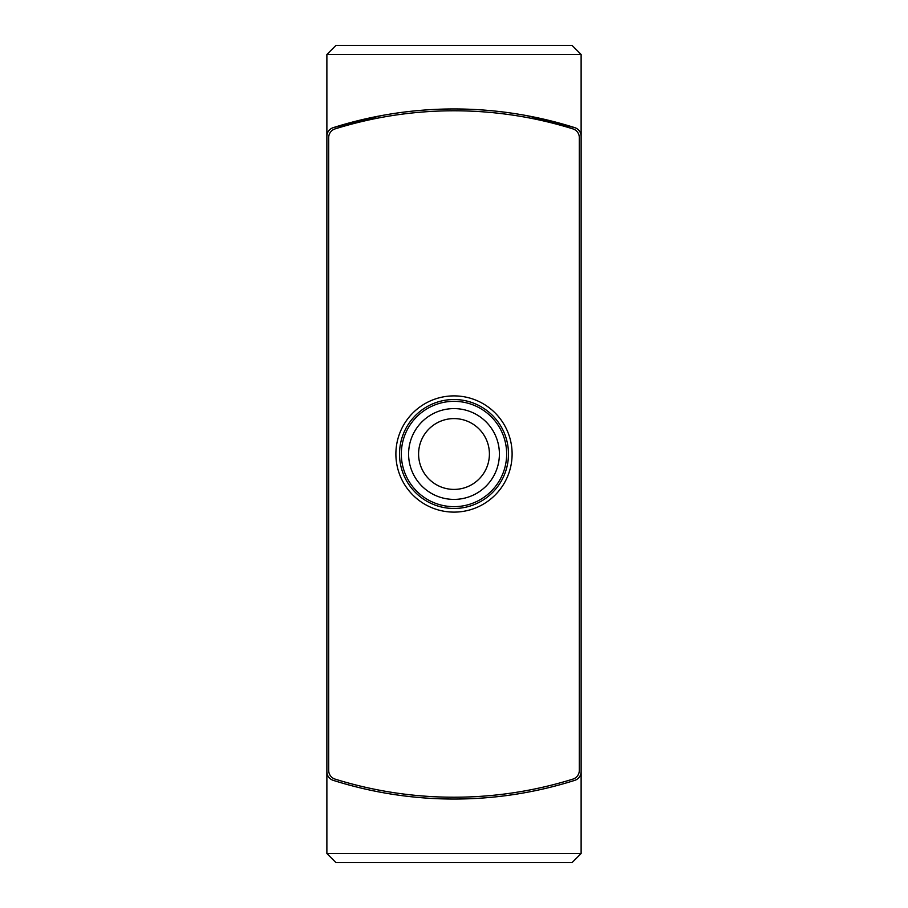 <?xml version="1.0" encoding="UTF-8"?>
<svg xmlns="http://www.w3.org/2000/svg" width="908" height="908" viewBox="0 0 908 908"><rect width="100%" height="100%" fill="white"/><g stroke="black" fill="none" stroke-linecap="round" stroke-linejoin="round"><path stroke-width="1.36" d="M365.674 45.4L335.96 45.4L326.88 54.48L326.88 136.314L326.88 54.48L335.96 45.4L572.04 45.4L581.12 54.48L581.12 136.314A9.08 9.08 0 0 0 574.787 127.653A399.52 399.52 0 0 0 333.213 127.653L381.508 115.588M526.447 115.577L574.787 127.653M581.12 853.52L572.04 862.6L335.96 862.6L326.88 853.52L581.12 853.52L581.12 136.314M326.88 853.52L326.88 771.687A9.08 9.08 0 0 0 333.213 780.347A399.52 399.52 0 0 0 574.787 780.347A9.08 9.08 0 0 0 581.12 771.687M333.213 127.653A9.08 9.08 0 0 0 326.88 136.314L326.88 771.687M572.04 862.6L542.326 862.6M572.925 779.109A9.08 9.08 0 0 0 579.304 770.449L579.304 137.551A9.08 9.08 0 0 0 572.925 128.891A399.52 399.52 0 0 0 335.075 128.891A9.08 9.08 0 0 0 328.696 137.551L328.696 770.449A9.08 9.08 0 0 0 335.075 779.109A399.52 399.52 0 0 0 572.925 779.109M399.52 454A54.48 54.48 0 0 0 481.24 501.182A54.48 54.48 0 0 0 481.24 406.818A54.48 54.48 0 0 0 399.52 454M408.6 454A45.4 45.4 0 0 0 476.7 493.316A45.4 45.4 0 0 0 476.7 414.684A45.4 45.4 0 0 0 408.6 454M418.588 454A35.412 35.412 0 0 0 471.706 484.668A35.412 35.412 0 0 0 471.706 423.332A35.412 35.412 0 0 0 418.588 454M572.04 45.4L581.12 54.48L326.88 54.48M395.888 454A58.112 58.112 0 0 0 483.056 504.326A58.112 58.112 0 0 0 483.056 403.674A58.112 58.112 0 0 0 395.888 454M401.336 454A52.664 52.664 0 0 0 480.332 499.604A52.664 52.664 0 0 0 480.332 408.396A52.664 52.664 0 0 0 401.336 454"/></g></svg>
